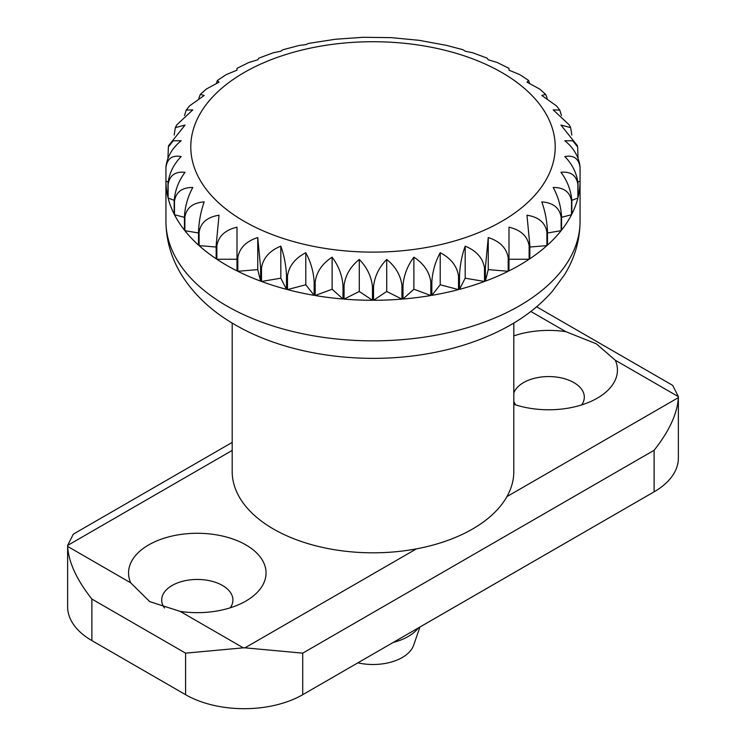 <?xml version="1.0" encoding="UTF-8"?>
<svg xmlns="http://www.w3.org/2000/svg" width="746" height="746" viewBox="0 0 746 746"><rect width="100%" height="100%" fill="white"/><g stroke="black" fill="none" stroke-linecap="round" stroke-linejoin="round"><path stroke-width="1.12" d="M232.192 323.055L232.192 471.528A140.808 81.295 0 0 0 273.437 529.007A140.808 81.295 0 0 0 426.88 546.632A140.808 81.295 0 0 0 513.808 471.528L513.808 323.055M226.588 265.268A207.062 119.546 180 0 1 216.862 259.254L216.862 245.723C218.522 236.128 225.227 229.954 237.004 227.194L237.004 270.882A207.062 119.546 180 0 1 226.588 265.268M216.163 245.257L216.163 258.787A207.062 119.546 180 0 1 199.098 245.62L199.098 232.099C200.739 222.634 207.379 217.011 219.026 215.221L216.163 245.257A207.062 119.546 0 0 0 216.862 245.723M198.52 231.577L198.52 245.108A207.062 119.546 180 0 1 184.868 230.673L184.868 217.151C186.463 207.817 192.897 202.735 204.19 201.896C200.879 211.165 198.986 221.068 198.52 231.577A207.062 119.546 0 0 0 199.098 232.099M184.43 216.592L184.43 230.113A207.062 119.546 180 0 1 174.471 214.708L174.471 201.178C175.981 191.983 182.089 187.414 192.794 187.479C187.908 196.422 185.12 206.12 184.43 216.592A207.062 119.546 0 0 0 184.868 217.151M174.172 200.59L174.172 214.121A207.062 119.546 180 0 1 168.12 198.054L168.12 184.523C169.51 175.441 175.161 171.366 185.064 172.279C178.695 180.756 175.068 190.193 174.172 200.59A207.062 119.546 0 0 0 174.471 201.178M167.971 183.917L167.971 197.438A207.062 119.546 180 0 1 165.938 181.036L165.938 167.514C167.188 158.544 172.261 154.907 181.157 156.595C173.445 164.493 169.053 173.594 167.971 183.917A207.062 119.546 0 0 0 168.12 184.523M167.971 157.872L168.372 146.878L173.24 140.789L181.157 140.752C172.261 147.96 167.188 156.679 165.938 166.899A207.062 119.546 0 0 0 165.938 167.207A207.062 119.546 0 0 0 165.938 167.514A207.062 119.546 0 0 1 165.938 167.207L165.938 221.31A207.062 119.546 0 0 0 226.588 305.841A207.062 119.546 0 0 0 452.244 331.756A207.062 119.546 0 0 0 580.062 221.31C579.884 240.361 574.718 258.153 564.582 274.677L552.376 291.294C540.02 305.356 524.839 317.274 506.842 327.046C483.93 339.458 458.212 348.233 429.677 353.362C362.854 365.587 287.21 355.152 235.158 324.799C212.013 311.614 194.053 294.838 181.297 274.472C171.235 258.004 166.116 240.277 165.938 221.31M174.172 135.045L175.366 127.603L185.064 125.076L168.699 145.545L168.372 146.878M580.062 167.514L580.062 181.036A207.062 119.546 180 0 1 578.029 197.438L578.029 183.917C576.947 173.594 572.555 164.493 564.843 156.595C573.739 154.907 578.812 158.544 580.062 167.514A207.062 119.546 0 0 0 580.062 167.207A207.062 119.546 0 0 0 580.062 166.899C578.812 156.679 573.739 147.96 564.843 140.752L572.76 140.789L577.628 146.878L577.301 145.545L560.936 125.076L570.634 127.603L569.245 124.89L553.206 109.867L559.78 110.091L556.46 105.895L541.81 95.46L545.652 94.397L539.74 89.091L526.974 82.135L528.634 80.484L519.822 74.628L508.996 70.161L508.996 68.362L497.302 62.524L488.257 59.783L487.045 58.085L472.694 52.77L465.178 51.213L463.079 49.73L446.49 45.375L419.177 40.331L391.24 37.645L363.162 37.3L335.448 39.249L308.555 43.417L305.785 44.639L299.51 45.375L282.921 49.73L280.822 51.213L273.306 52.77L258.955 58.085L257.743 59.783L248.698 62.524L236.995 68.362L237.004 70.161L237.004 68.362M237.004 70.161L226.178 74.628L217.366 80.484L219.026 82.135L206.26 89.091L200.348 94.397L204.19 95.46L189.54 105.895L186.22 110.091L192.794 109.867L176.755 124.89L175.366 127.603M216.48 83.086L217.366 80.484M198.837 98.192L200.348 94.397M184.523 115.518L186.22 110.091M528.634 80.484L529.52 83.086M545.652 94.397L547.163 98.192M559.78 110.091L561.477 115.518M570.634 127.603L571.828 135.045M577.628 146.878L578.029 157.872M580.062 181.036L577.945 182.099M577.88 198.054A207.062 119.546 180 0 1 571.828 214.121L571.828 200.59C570.932 190.193 567.305 180.756 560.936 172.279C570.839 171.366 576.49 175.441 577.88 184.523L577.88 198.054L571.828 200.301M571.529 214.708A207.062 119.546 180 0 1 561.57 230.113L561.57 216.592C560.88 206.12 558.092 196.422 553.206 187.479C563.911 187.414 570.019 191.983 571.529 201.178L571.529 214.708L561.57 217.328M561.132 230.673A207.062 119.546 180 0 1 547.48 245.108L547.48 231.577C547.014 221.068 545.121 211.165 541.81 201.896C553.103 202.735 559.537 207.817 561.132 217.151L561.132 230.673L547.48 232.985M546.902 245.62A207.062 119.546 180 0 1 529.837 258.787L529.837 245.257L526.974 215.221C538.621 217.011 545.261 222.634 546.902 232.099L546.902 245.62L529.837 247.038M529.138 259.254A207.062 119.546 180 0 1 508.996 270.882L508.996 227.194C520.773 229.954 527.478 236.128 529.138 245.723L529.138 259.254L508.996 259.254M488.257 237.573C499.913 241.294 506.553 248.017 508.194 257.752L508.194 271.283L488.257 269.623L485.394 281.13L485.394 267.609L488.257 237.573L488.257 269.623M465.178 246.133C476.47 250.805 482.914 258.079 484.499 267.945L484.499 281.466L465.178 278.193L459.499 289.345L459.499 275.824C459.965 265.306 461.858 255.412 465.178 246.133L465.178 278.193M440.215 252.717C450.92 258.293 457.028 266.08 458.529 276.076L458.529 289.607L440.215 284.776L431.85 295.351L431.85 281.82C432.54 271.358 435.328 261.65 440.215 252.717L440.215 284.776M413.881 257.184C423.784 263.608 429.435 271.88 430.824 281.997L430.824 295.519L413.881 289.234L402.999 299.015L402.999 285.494C403.894 275.087 407.521 265.651 413.881 257.184L413.881 289.234M386.717 259.44C395.613 266.639 400.686 275.358 401.945 285.578L401.945 299.109L386.717 291.49L373.532 300.274L373.532 286.753C374.613 276.43 379.015 267.329 386.717 259.44L386.717 291.49M359.283 259.44C366.985 267.329 371.387 276.43 372.468 286.753L372.468 300.274L359.283 291.49L344.055 299.109L344.055 285.578C345.314 275.358 350.387 266.639 359.283 259.44L359.283 291.49M332.119 257.184C338.479 265.651 342.106 275.087 343.001 285.494L343.001 299.015L332.119 289.234L315.176 295.519L315.176 281.997C316.565 271.88 322.216 263.608 332.119 257.184L332.119 289.234M305.785 252.717C310.672 261.65 313.46 271.358 314.15 281.82L314.15 295.351L305.785 284.776L287.471 289.607L287.471 276.076C288.972 266.08 295.08 258.293 305.785 252.717L305.785 284.776M280.822 246.133C284.142 255.412 286.035 265.306 286.501 275.824L286.501 289.345L280.822 278.193L261.501 281.466L261.501 267.945C263.086 258.079 269.53 250.805 280.822 246.133L280.822 278.193M257.743 237.573L260.606 267.609L260.606 281.13L257.743 269.623L237.806 271.283L237.806 257.752C239.447 248.017 246.087 241.294 257.743 237.573L257.743 269.623M508.194 271.283A207.062 119.546 180 0 1 485.394 281.13M484.499 281.466A207.062 119.546 180 0 1 459.499 289.345M458.529 289.607A207.062 119.546 180 0 1 431.85 295.351M430.824 295.519A207.062 119.546 180 0 1 402.999 299.015M401.945 299.109A207.062 119.546 180 0 1 373.532 300.274M372.468 300.274A207.062 119.546 180 0 1 344.055 299.109M343.001 299.015A207.062 119.546 180 0 1 315.176 295.519M314.15 295.351A207.062 119.546 180 0 1 287.471 289.607M286.501 289.345A207.062 119.546 180 0 1 261.501 281.466M260.606 281.13A207.062 119.546 180 0 1 237.806 271.283M237.004 259.254L216.862 259.254M216.163 247.038L199.098 245.62M198.52 232.985L184.868 230.673M184.43 217.328L174.471 214.708M174.172 200.301L168.12 198.054M168.055 182.099L165.938 181.036M357.875 662.849A41.412 23.909 0 0 0 413.61 645.29L419.951 627.013M393.179 642.465A49.693 28.693 0 0 0 418.413 627.899M230.272 607.794A35.612 20.562 0 0 0 232.92 600.017A35.612 20.562 0 0 0 222.485 585.479A35.612 20.562 0 0 0 183.675 581.022A35.612 20.562 0 0 0 161.686 600.017A35.612 20.562 0 0 0 164.446 607.953M581.666 404.919A35.612 20.562 0 0 0 584.314 397.142A35.612 20.562 0 0 0 573.879 382.595A35.612 20.562 0 0 0 538.444 377.448A35.612 20.562 0 0 0 513.808 393.03M513.808 335.896A68.744 39.687 180 0 1 565.776 331.644L530.835 311.464M536.607 306.802L672.668 385.356L678.375 396.648L615.291 360.234L596.287 343.794L565.776 331.644M513.808 401.255A35.612 20.562 0 0 0 515.728 404.919M130.709 582.822L149.713 601.621L180.224 611.412A68.744 39.687 180 0 0 245.91 601.034A68.744 39.687 180 0 0 245.91 544.906A68.744 39.687 180 0 0 163.253 538.491A68.744 39.687 180 0 0 130.709 582.822L67.625 546.408A82.825 47.819 180 0 1 67.625 545.913A82.825 47.819 180 0 1 67.625 545.429L73.332 534.136L232.192 442.415M678.375 396.648A82.825 47.819 180 0 1 678.375 397.142A82.825 47.819 180 0 1 678.375 397.627C677.377 413.508 669.293 431.057 654.121 450.276L302.717 653.151L244.996 647.836A82.825 47.819 180 0 1 243.308 647.836L185.586 653.151L91.879 599.047C76.707 579.828 68.623 562.279 67.625 546.408M678.375 397.142L678.375 458.007A82.825 47.819 180 0 1 654.121 491.819L302.717 694.694A82.825 47.819 180 0 1 185.586 694.694L91.879 640.59A82.825 47.819 180 0 1 67.625 606.778L67.625 545.913M615.291 360.234A68.744 39.687 180 0 1 597.313 398.15A68.744 39.687 180 0 1 513.808 404.285M501.844 72.53A182.22 105.205 0 0 0 244.156 72.53A182.22 105.205 0 0 0 244.156 221.31A182.22 105.205 0 0 0 501.844 221.31A182.22 105.205 0 0 0 501.844 72.53M237.004 257.351A207.062 119.546 0 0 0 237.806 257.752M260.606 267.609A207.062 119.546 0 0 0 261.501 267.945M286.501 275.824A207.062 119.546 0 0 0 287.471 276.076M314.15 281.82A207.062 119.546 0 0 0 315.176 281.997M343.001 285.494A207.062 119.546 0 0 0 344.055 285.578M372.468 286.753A207.062 119.546 0 0 0 373.532 286.753M401.945 285.578A207.062 119.546 0 0 0 402.999 285.494M430.824 281.997A207.062 119.546 0 0 0 431.85 281.82M458.529 276.076A207.062 119.546 0 0 0 459.499 275.824M484.499 267.945A207.062 119.546 0 0 0 485.394 267.609M508.194 257.752A207.062 119.546 0 0 0 508.996 257.351M529.138 245.723A207.062 119.546 0 0 0 529.837 245.257M546.902 232.099A207.062 119.546 0 0 0 547.48 231.577M561.132 217.151A207.062 119.546 0 0 0 561.57 216.592M571.529 201.178A207.062 119.546 0 0 0 571.828 200.59M577.88 184.523A207.062 119.546 0 0 0 578.029 183.917M243.308 647.836L180.224 611.412M654.121 491.819L654.121 450.276M91.879 640.59L91.879 599.047M185.586 694.694L185.586 653.151M232.192 450.416L67.625 545.429M678.375 397.627L506.935 496.603M416.436 548.851L244.996 647.836M302.717 694.694L302.717 653.151M580.062 167.207L580.062 221.31"/></g></svg>
